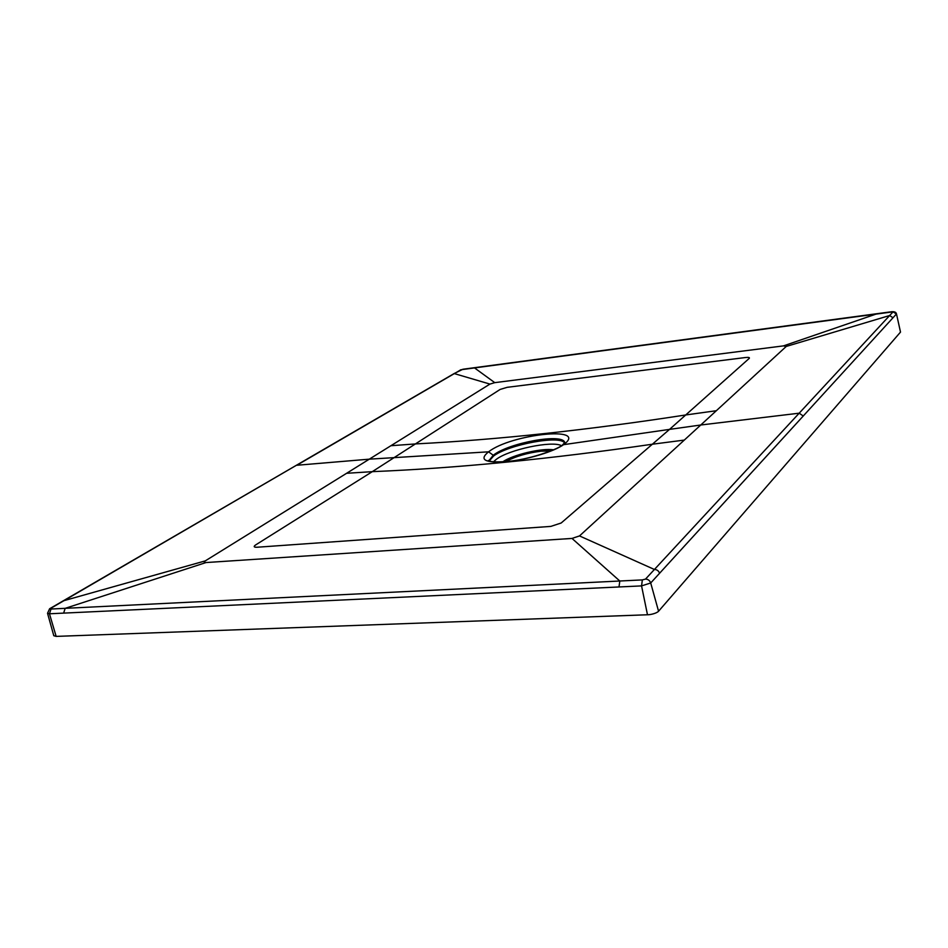 <?xml version="1.0" encoding="UTF-8"?>
<svg xmlns="http://www.w3.org/2000/svg" width="948" height="948" viewBox="0 0 948 948"><rect width="100%" height="100%" fill="white"/><g stroke="black" fill="none" stroke-linecap="round" stroke-linejoin="round"><path stroke-width="1.42" d="M564.771 442.68C563.491 432.798 508.792 442.799 493.256 455.253L488.836 460.775M296.013 465.515L50.41 608.545L51.014 609.031L642.341 579.903L645.505 579.098L893.087 311.821L460.965 369.744L296.783 465.267L369.341 459.164L488.576 451.817C510.948 434.148 587.938 425.794 564.309 444.15C554.71 451.521 527.029 459.733 506.422 461.759C484.76 463.051 478.811 459.733 488.576 451.817L493.256 455.253M550.705 451.011L541.154 451.189C527.112 452.919 515.321 456.403 505.794 461.652M900.505 332.096L896.476 313.859L900.505 332.096L658.564 611.235C656.49 613.486 649.842 614.873 647.484 614.766L56.145 636.392L53.787 635.705M53.799 635.741L47.53 613.273L49.462 613.783L56.145 636.392M647.484 614.766L641.559 585.9L650.707 582.984L658.564 611.235M51.014 609.031L49.462 613.783L641.559 585.9L642.341 579.903M645.505 579.098C648.053 579.192 649.783 580.484 650.707 582.984L896.393 314.049L893.087 311.821M63.184 600.878L205.278 560.884C203.63 562.01 203.879 562.567 206.012 562.555L572 538.428L619.826 581.029L618.985 586.978M372.291 471.666L255.569 544.981C253.365 546.558 253.815 547.304 256.944 547.245L550.824 526.401L561.18 523L652.354 444.221L684.302 440.085L579.501 535.928L572 538.428M205.278 560.884L346.613 473.289L372.291 471.654C456.924 468.182 550.278 459.045 652.354 444.221L669.537 429.385L700.762 425L684.302 440.085M564.854 442.526L562.65 444.802L669.537 429.385L685.724 414.963L716.332 410.721L786.248 346.435L783.498 345.878L494.761 382.648L489.938 384.082L346.613 473.289M716.332 410.721L700.762 425L799.188 413.186L803.264 416.03M390.991 445.714L415.876 443.901C497.854 439.718 587.796 430.072 685.724 414.963L749.216 358.415C749.963 357.491 748.719 357.195 745.472 357.526L507.204 387.317L500.153 389.427L372.291 471.654M564.558 442.989C560.41 434.871 508.436 444.565 493.529 456.083L489.251 460.953M561.465 445.655C552.009 440.429 508.958 449.542 496.231 459.389L493.505 461.783M553.561 449.826C541.794 447.883 512.986 454.708 502.701 461.866M551.179 450.821C539.922 449.518 515.321 455.348 505.296 461.688M63.623 613.131L65.163 608.343L206.012 562.555M49.58 608.782L50.41 608.545M579.501 535.928L654.416 569.475C656.94 569.547 658.67 570.815 659.583 573.291M47.53 613.285L49.616 608.758L454.151 373.548L489.938 384.082M786.248 346.435L889.662 315.518L893.016 317.77M783.498 345.878L876.936 313.788M494.761 382.648L474.332 367.777M460.965 369.744L460.278 369.981M562.65 444.802C560.019 448.274 533.143 458.583 509.977 461.214C486.952 463.264 488.433 459.816 488.445 460.55L488.516 460.61M896.476 313.859C896.121 312.248 894.557 311.536 891.784 311.714L462.885 369.246L454.151 373.548"/></g></svg>
